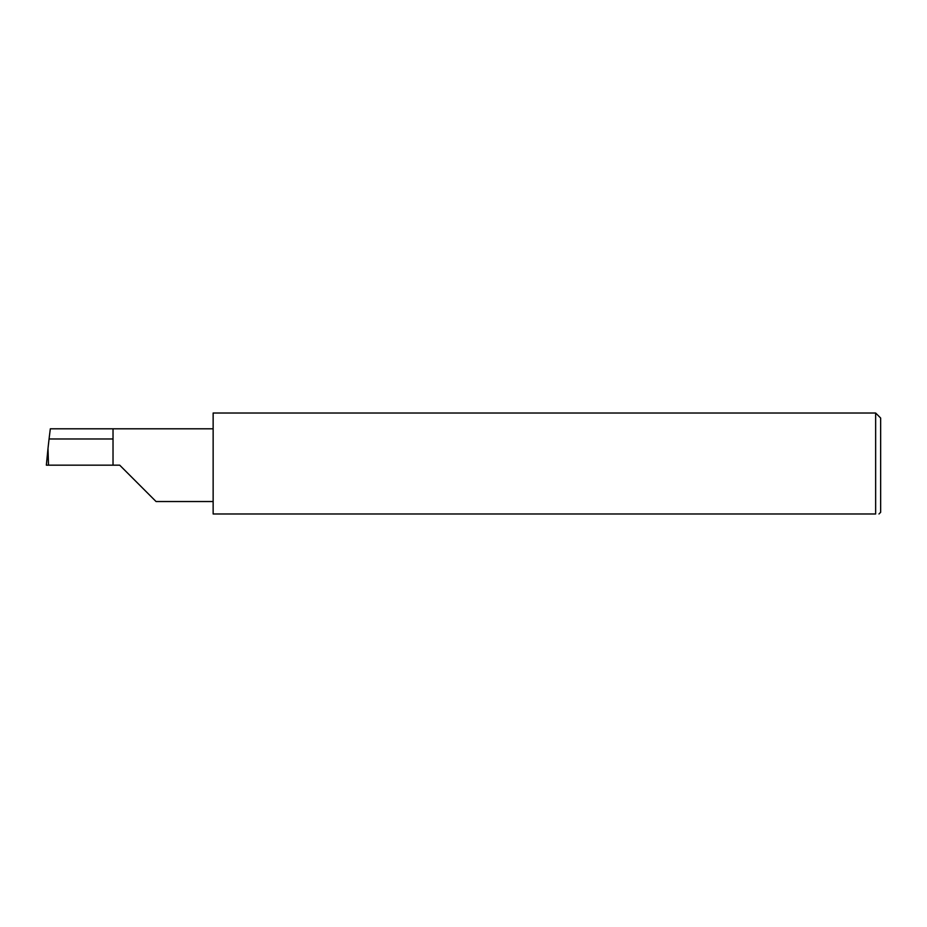 <?xml version="1.0" encoding="UTF-8"?>
<svg xmlns="http://www.w3.org/2000/svg" width="927" height="927" viewBox="0 0 927 927"><rect width="100%" height="100%" fill="white"/><g stroke="black" fill="none" stroke-linecap="round" stroke-linejoin="round"><path stroke-width="1.39" d="M113.024 438.981L49.061 438.981L50.325 428.807L113.024 428.807L113.024 465.169L119.699 465.169L156.06 501.53L119.699 465.169M878.981 513.975L880.65 512.307L880.65 418.031L875.644 413.025L875.644 513.975L213.14 513.975L213.14 413.025L875.644 413.025M49.061 438.981L48.007 448.39L48.505 465.169L46.35 465.169L48.007 448.39M113.024 465.169L48.505 465.169M875.644 513.975C880.047 513.975 880.047 513.975 875.644 513.975M47.949 448.981L46.35 465.169M113.024 428.807L213.14 428.807M156.06 501.53L213.14 501.53"/></g></svg>
